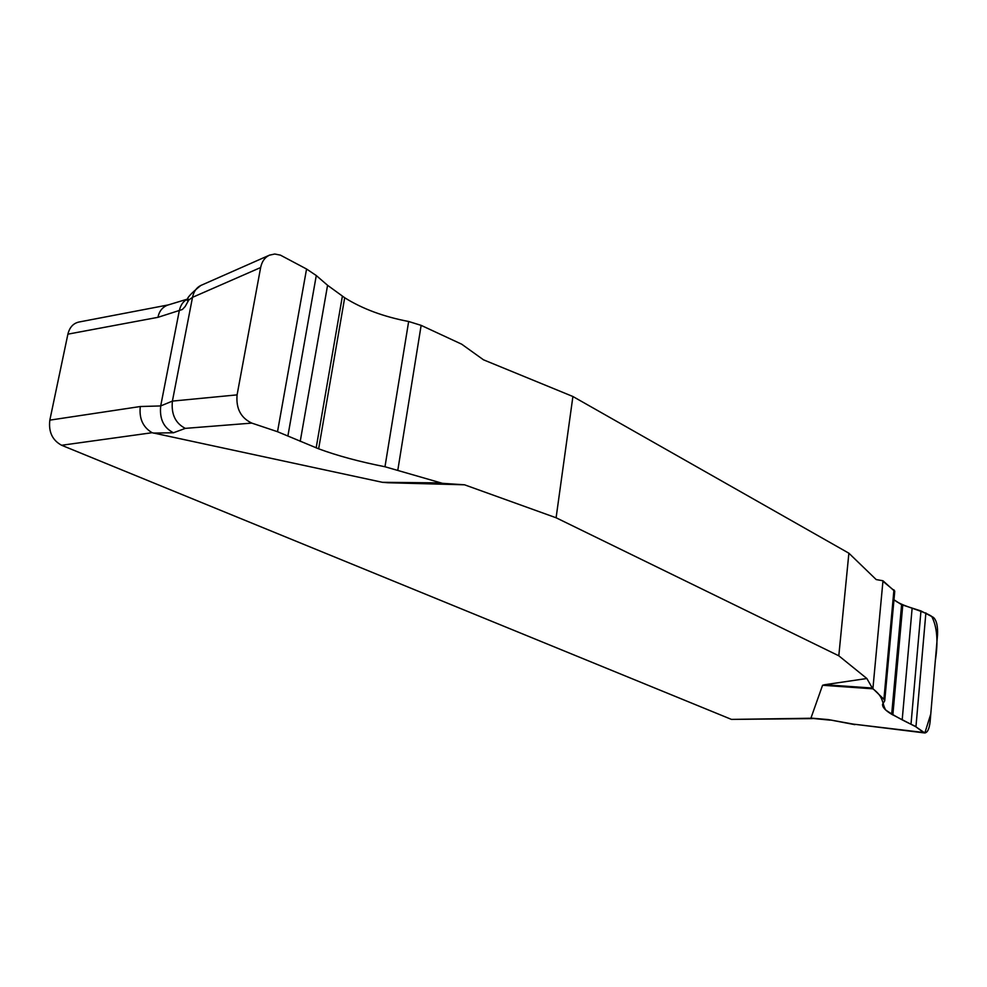 <?xml version="1.0" encoding="UTF-8"?>
<svg xmlns="http://www.w3.org/2000/svg" width="987" height="987" viewBox="0 0 987 987"><rect width="100%" height="100%" fill="white"/><g stroke="black" fill="none" stroke-linecap="round" stroke-linejoin="round"><path stroke-width="1.48" d="M464.532 484.802L442.447 483.322L387.792 482.742L464.532 484.802L556.1 517.768L838.802 655.8L866.857 678.513L824.737 684.707L872.323 688.05L866.857 678.513M387.792 482.742L382.364 482.298L152.121 432.713L61.626 445.273L731.466 719.4L812.363 718.61M731.466 719.4L810.882 718.252L822.566 685.274L824.737 684.707M894.753 591.373L882.983 580.775L876.185 579.566L848.882 553.201L572.904 396.503L483.482 359.811L461.706 344.204L421.141 325.365L408.655 321.491C383.635 316.728 362.315 308.808 344.685 297.741L327.573 285.292L316.284 275.546L306.562 269.019L280.394 255.127L274.731 254.017L269.389 255.189C264.787 257.422 261.876 261.543 260.642 267.539L192.514 297.334C193.76 291.51 196.512 287.562 200.756 285.502M572.904 396.503L556.1 517.768M838.802 655.8L848.882 553.201M442.447 483.322L384.979 466.752C359.502 461.719 337.381 455.747 318.641 448.814L277.52 431.714L251.796 423.102L185.322 428.37L173.478 432.762L153.367 433.083M251.796 423.102C240.791 417.859 235.893 408.458 237.09 394.874L260.642 267.539M185.322 428.37C175.402 423.312 171.096 414.219 172.404 401.104L237.09 394.874M61.626 445.273C52.36 440.251 48.425 431.874 49.831 420.141L140.302 406.521L160.696 405.941L172.404 401.104L192.514 297.334L188.788 300.011L185.149 306.538L182.385 309.486L157.969 317.32L67.893 334.161C69.546 327.425 73.174 323.391 78.8 322.058L168.172 304.946M893.975 599.775L901.6 604.698L920.97 610.941L933.418 617.393C936.552 620.28 937.921 626.14 937.514 634.999L930.124 721.645C929.31 728.825 927.521 732.601 924.757 732.971L853.286 724.113L923.511 732.477L915.948 726.827L891.68 714.28C885.327 710.492 882.292 707.148 882.575 704.249L884.722 700.844L883.908 699.289L872.323 688.05M853.286 724.113L828.327 719.585L854.865 724.655M924.757 732.971L923.511 732.477M140.302 406.521C138.982 418.525 142.918 427.26 152.121 432.713M173.478 432.762C163.657 427.803 159.388 418.858 160.696 405.941L179.252 310.917C180.584 304.823 183.533 300.813 188.122 298.901L167.58 305.131C162.349 307.216 159.154 311.275 157.969 317.32M810.882 718.252L830.042 720.14M49.831 420.141L67.893 334.161M893.63 599.343C900.23 606.03 922.697 610.336 931.679 616.357C937.132 626.708 938.341 641.488 935.318 660.673L930.766 714.045L924.844 732.983L914.764 726.025C903.019 720.609 893.346 715.279 885.721 710.023C881.65 703.163 884.414 697.427 872.89 688.815L882.933 581.306L894.753 591.053M382.364 482.298L440.202 482.902M872.89 688.815L822.566 685.274M810.697 718.067L828.327 719.585M925.88 612.902L915.948 726.827M920.97 610.941L911.026 724.014M912.111 608.424L902.192 719.868M902.76 605.204L892.84 714.983M901.6 604.698L891.68 714.28M893.951 589.831L883.908 699.289M277.52 431.714L306.562 269.019M287.933 435.736L316.284 275.546M300.233 441.337L327.573 285.292M316.161 447.888L342.366 296.248M318.641 448.814L344.685 297.741M384.979 466.752L408.655 321.491M397.86 469.911L421.141 325.365M269.821 255.004L200.805 285.477C190.836 293.472 186.346 298.481 187.333 300.517L187.567 300.085M894.74 591.423L884.734 700.758"/></g></svg>
